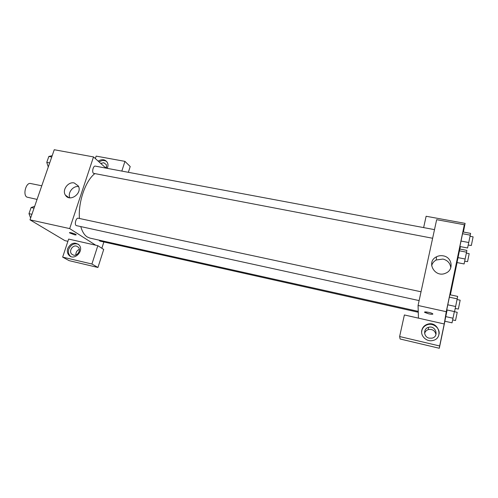 <?xml version="1.0" encoding="UTF-8"?>
<svg xmlns="http://www.w3.org/2000/svg" width="498" height="498" viewBox="0 0 498 498"><rect width="100%" height="100%" fill="white"/><g stroke="black" fill="none" stroke-linecap="round" stroke-linejoin="round"><path stroke-width="0.75" d="M41.776 185.779L30.571 183.513C26.07 182.187 22.622 194.793 26.867 197.102L37.064 199.405M67.379 197.04L67.442 196.598M67.896 241.312L64.889 240.627L29.998 219.836L54.245 149.736L93.512 156.92L105.918 168.106M98.187 161.134C102.252 158.744 105.364 159.31 107.524 162.84C108.228 164.589 108.128 166.425 107.213 168.349M121.823 171.082L124.948 161.364L96.145 156.117L95.336 158.563M106.715 161.526C104.337 160.045 101.816 160.207 99.146 161.999M100.677 163.375L103.833 162.74L106.429 164.776L106.373 168.187M105.364 167.608L106.703 167.048M124.948 161.364L130.202 166.525L128.353 172.308M74.202 182.947L78.286 185.941C82.73 193.317 69.658 202.618 65.4 195.123C61.839 190.099 68.126 181.421 74.202 182.947M95.709 245.197L68.637 239.077L62.655 257.117L91.925 264.015L97.826 245.676L95.709 245.197L69.689 228.594L29.998 219.836M69.689 228.594L93.512 156.92M78.597 186.601C73.069 185.58 67.411 192.851 69.869 197.843M69.465 232.703L74.358 234.732L69.539 232.877C68.438 231.85 75.335 233.718 76.107 234.658C76.362 235.006 75.777 235.031 74.358 234.739L76.182 234.832M67.716 248.546C70.784 242.912 74.582 241.717 79.101 244.966C84.498 250.656 74.327 261.145 69.041 255.331C67.367 253.494 66.925 251.235 67.716 248.546M78.311 244.213C74.071 242.968 70.897 244.624 68.792 249.168C68.002 251.851 68.45 254.105 70.118 255.935L70.784 256.501M76.462 246.087L78.391 247.232C81.267 250.133 77.464 256.283 73.499 255.125L71.706 254.117C68.631 251.297 72.415 244.929 76.462 246.087M75.914 254.951C75.752 252.318 76.891 250.45 79.338 249.349M74.912 243.055L74.663 243.815M62.655 257.117L69.122 260.647L97.95 267.47L103.709 249.448L97.826 245.676M91.925 264.015L97.95 267.47M103.87 241.966L101.86 248.259M98.978 240.123L99.812 241.057L418.27 312.246M434.505 229.634L95.311 166.12C93.294 165.535 91.669 172.015 93.499 173.335L432.631 238.262M421.028 291.791L78.242 218.224C76.088 217.545 74.183 224.474 76.225 225.588L419.123 300.587M80.794 226.658C82.22 231.651 84.349 235.075 87.175 236.936L89.926 238.1L418.245 311.368M94.738 173.715C85.513 180.724 78.068 202.188 79.456 218.485M418.457 318.141L404.376 314.96L399.626 336.536L439.659 345.973L444.222 323.968L418.457 318.141L418.065 305.479L436.659 219.674L464.323 224.735L463.003 231.968M435.962 334.581C435.003 330.628 432.469 328.954 428.367 329.564C426.388 330.218 425.143 331.525 424.632 333.479M399.626 336.536L400.106 338.989L439.298 348.264L444.901 321.241M450.379 294.853L457.077 262.552M459.878 249.05L460.382 246.603M463.408 232.043L465.095 223.365L463.302 232.024M429.22 338.161C423.549 337.102 422.995 328.674 428.467 327.348C435.613 324.945 439.497 336.598 432.021 338.154L429.22 338.161M439.112 333.94C439.983 328.033 433.16 322.704 427.421 324.708C424.427 325.742 422.559 327.746 421.812 330.722L421.638 332.247M421.812 330.286C422.559 327.292 424.433 325.281 427.44 324.248C438.252 320.457 444.228 338.248 432.787 340.514C426.736 342.126 420.318 336.088 421.812 330.286M439.659 345.973L439.298 348.264M423.63 227.592L426.126 216.263L465.095 223.365M466.545 252.193L464.111 263.952L457.008 262.546L459.81 249.025L466.894 250.401L466.545 252.193L459.399 250.805L459.81 249.031M459.891 246.51L462.91 231.944L470.598 233.381L470.255 235.156L462.493 233.705L462.91 231.95M446.731 309.893L449.875 294.741L457.668 296.41L455.62 306.513L454.55 311.611L446.725 309.899M444.832 321.222L452.028 322.841L452.999 318.228L445.747 316.61L447.123 309.98L444.832 321.235M444.222 323.968L446.264 311.704L464.323 224.735M443.264 255.86C452.209 257.192 454.114 269.897 445.747 273.141C434.903 278.37 425.684 261.855 436.466 256.806C438.589 255.729 440.861 255.412 443.264 255.86M446.264 311.704L418.065 305.479M450.777 267.8C450.285 263.224 447.671 260.311 442.934 259.06L436.242 259.987C433.82 261.307 432.289 263.243 431.635 265.795M424.595 312.159L428.691 313.827L424.744 312.414C423.107 311.157 431.467 312.588 432.718 313.79C433.098 314.419 431.754 314.431 428.691 313.833C431.15 314.338 432.538 314.406 432.874 314.045M455.62 306.513L447.733 304.795L449.875 294.748M457.195 298.85L449.321 297.163M457.052 299.522L460.171 300.194L458.353 309.071L455.209 308.474M459.884 246.51L467.597 247.992L470.255 235.156M468.743 242.52L460.974 241.044L462.493 233.705M470.025 236.282L473.1 236.855L471.332 245.483L468.213 245.06M452.999 318.228L454.363 311.567M454.338 311.68L457.214 312.314L455.533 320.507L452.645 319.928M465.144 259.016L457.986 257.609L459.399 250.805M466.352 253.121L469.191 253.669L467.554 261.643L464.684 261.213M30.615 218.043L28.984 213.648L31.106 207.529L34.655 206.365M31.916 214.289L28.984 213.648M34.038 208.158L31.106 207.529M48.275 166.979L46.775 162.373L48.829 156.447L52.19 155.681M49.682 162.927L46.775 162.373M51.736 156.988L48.829 156.447M65.4 195.123L68.923 197.669M69.041 255.331L70.118 255.935M73.455 255.113L71.706 254.117M428.367 329.564L428.467 327.348M427.44 324.248L427.421 324.708M436.466 256.806L436.242 259.987"/></g></svg>
